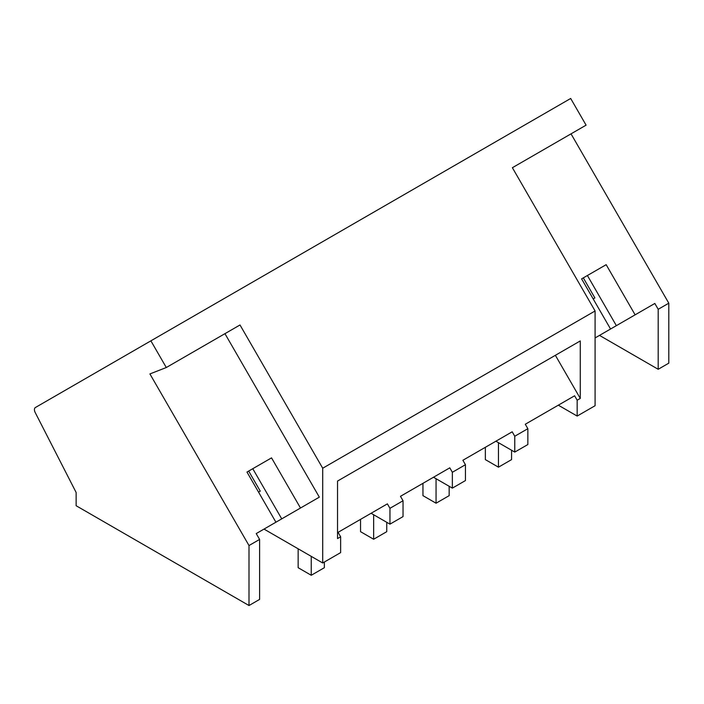 <?xml version="1.0" encoding="UTF-8"?>
<svg xmlns="http://www.w3.org/2000/svg" width="704" height="704" viewBox="0 0 704 704"><rect width="100%" height="100%" fill="white"/><g stroke="black" fill="none" stroke-linecap="round" stroke-linejoin="round"><path stroke-width="1.06" d="M224.946 333.661L319.334 497.147L300.494 508.024L271.542 457.873L246.972 472.058L275.924 522.21L256.23 533.579L259.6 539.431L259.6 599.412L249.005 605.528L76.138 505.727L76.138 492.492L35.2 412.518A4.629 2.675 60 0 1 35.394 407.519L570.68 98.472L586.089 125.154L512.389 167.71L595.091 310.966L595.091 405.715L577.166 416.064L577.166 400.215L574.605 395.78L525.281 424.248L527.85 428.692L514.765 436.251L512.195 431.807L462.88 460.275L465.441 464.719L458.902 468.503L452.355 472.278L449.794 467.834L400.47 496.311L403.04 500.755L389.954 508.306L387.385 503.862L338.07 532.338L340.63 536.782L340.63 552.622L322.705 562.98L264.009 529.091M150.885 340.842L166.294 367.523L149.917 373.938L249.005 545.547L249.005 605.528M595.091 310.966L322.705 468.23L240.002 324.975L166.294 367.523M555.368 355.3L580.272 398.429L580.272 340.93L337.533 481.07L337.533 538.569L340.63 536.782M580.272 398.429L577.166 400.215M322.705 468.23L322.705 562.98M571.032 133.848L668.8 303.186L668.8 363.158L658.196 369.283L599.5 335.394M558.316 405.178L577.166 416.064M527.85 428.692L527.85 444.541L514.765 452.091L495.906 441.206M465.441 464.719L465.441 480.568L452.355 488.127L433.506 477.242M403.04 500.755L403.04 516.595L389.954 524.154L371.096 513.269M620.77 323.118L654.826 303.459L635.122 314.829L606.17 264.678L581.601 278.863L610.553 329.014L595.091 337.938L635.122 314.829M668.8 303.186L658.196 309.302L654.826 303.459M285.278 516.806L319.334 497.147M569.782 398.561L574.605 395.78M658.196 309.302L658.196 369.283M514.765 436.251L514.765 452.091M507.373 434.588L512.195 431.807M452.355 472.278L452.355 488.127M444.972 470.615L449.794 467.834M389.954 508.306L389.954 524.154M382.562 506.651L387.385 503.862M259.6 539.431L249.005 545.547M593.182 298.927L594.889 297.942L583.308 277.878L584.461 277.209M616.361 325.662L587.4 275.51L606.17 264.678M587.4 275.51L583.308 277.878M300.494 508.024L257.162 533.042M249.832 470.404L271.542 457.873M281.732 518.857L252.771 468.706M258.553 492.122L260.26 491.128L248.679 471.073M485.355 447.304L485.355 459.615L498.458 467.183L498.458 442.684M498.458 467.183L511.562 459.615L511.562 450.243M422.954 483.331L422.954 495.651L436.058 503.21L436.058 478.711M436.058 503.21L449.161 495.651L449.161 486.279M360.545 519.358L360.545 531.678L373.648 539.246L373.648 514.738M373.648 539.246L386.751 531.678L386.751 522.306M298.144 548.794L298.144 567.706L311.247 575.274L311.247 556.362M311.247 575.274L324.35 567.706L324.35 562.03"/></g></svg>
